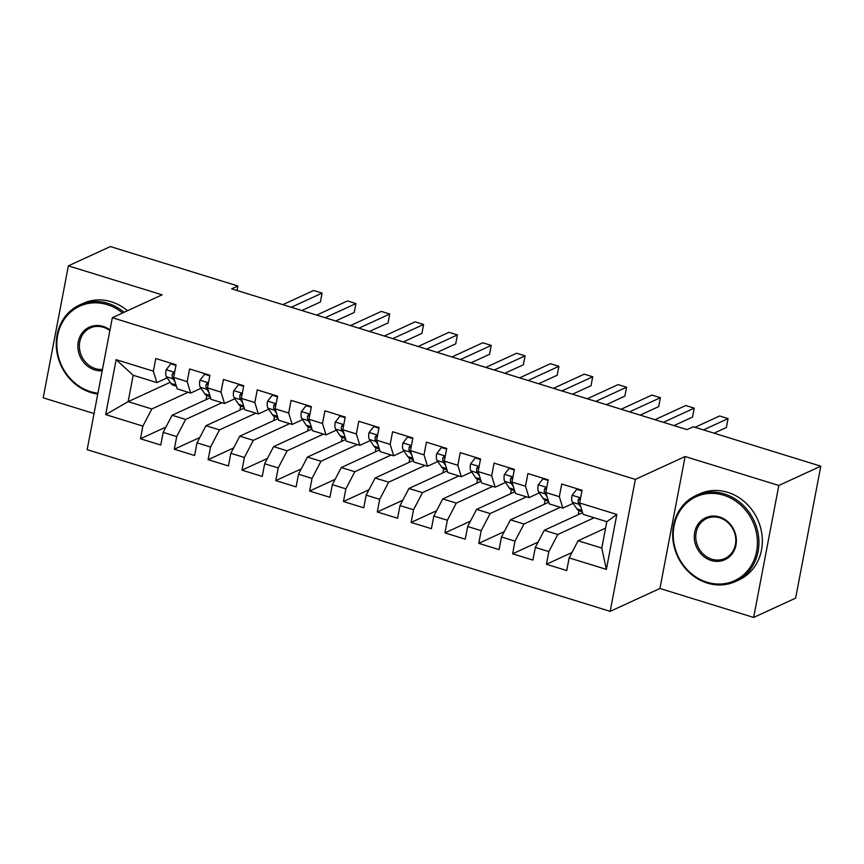 <?xml version="1.0" encoding="UTF-8"?>
<svg xmlns="http://www.w3.org/2000/svg" width="864" height="864" viewBox="0 0 864 864"><rect width="100%" height="100%" fill="white"/><g stroke="black" fill="none" stroke-linecap="round" stroke-linejoin="round"><path stroke-width="1.3" d="M753.646 617.447L778.82 485.482L685.109 456.516L659.934 588.481L753.646 617.447L795.625 598.147L820.8 466.182L693.263 426.751L687.042 429.613L231.682 288.846L237.892 285.984L110.354 246.553L68.375 265.853L43.2 397.818L94.046 413.543M659.934 588.481L610.178 611.356L87.156 449.669L112.331 317.704L635.353 479.39L610.178 611.356M170.23 382.298L128.142 401.652L105.667 414.601L142.884 426.103L140.465 438.761L160.769 445.036L163.177 432.378L176.71 436.558L174.301 449.226L194.594 455.501L197.014 442.832L210.546 447.023L208.127 459.68L228.431 465.955L230.839 453.298L244.372 457.477L241.963 470.135L262.256 476.42L264.676 463.752L278.208 467.942L275.789 480.6L296.093 486.875L298.501 474.217L312.034 478.397L309.625 491.054L329.918 497.329L332.338 484.672L345.87 488.851L343.451 501.52L363.755 507.794L366.163 495.126L379.696 499.316L377.287 511.974L397.58 518.249L400 505.591L413.532 509.771L411.113 522.428L431.417 528.703L433.825 516.046L447.358 520.225L444.949 532.894L465.242 539.168L467.662 526.5L481.194 530.69L478.775 543.348L499.079 549.623L501.487 536.965L515.02 541.145L512.611 553.802L532.904 560.077L535.324 547.42L548.856 551.599L546.437 564.268L566.73 570.542L569.149 557.885L578.092 540.756L601.776 548.078L606.809 521.683L583.124 514.361L579.625 502.956L616.842 514.458L606.366 569.387L569.149 557.885M105.667 414.601L116.143 359.672L153.36 371.174L156.859 382.579L167.184 377.838M579.625 502.956L582.044 490.288L561.74 484.013L559.332 496.681L545.8 492.491L548.208 479.833L527.915 473.558L525.496 486.216L511.963 482.036L514.382 469.379L494.078 463.104L491.67 475.762L478.138 471.582L480.546 458.914L460.253 452.639L457.834 465.307L444.301 461.117L446.72 448.459L426.427 442.184L424.008 454.842L410.476 450.662L412.895 438.005L392.591 431.73L390.172 444.388L376.639 440.208L379.058 427.54L358.765 421.265L356.346 433.933L342.814 429.743L345.233 417.085L324.929 410.81L322.51 423.468L308.977 419.288L311.396 406.62L291.103 400.345L288.684 413.014L275.152 408.823L277.571 396.166L257.267 389.891L254.848 402.548L241.315 398.369L243.734 385.711L223.441 379.436L221.022 392.094L207.49 387.914L209.909 375.246L189.605 368.971L187.196 381.64L173.664 377.449L176.072 364.792L155.779 358.517L153.36 371.174M594.14 517.763L557.788 534.481L544.266 530.291L582.606 512.665M548.856 551.599L557.788 534.481M535.324 547.42L544.266 530.291M616.842 514.458L606.809 521.683M560.315 507.308L523.962 524.016L510.43 519.836L548.78 502.2M515.02 541.145L523.962 524.016M501.487 536.965L510.43 519.836M559.332 496.681L562.831 508.086L573.156 503.334M562.831 508.086L549.299 503.906L545.8 492.491M526.478 496.854L490.136 513.562L476.604 509.382L514.944 491.746M481.194 530.69L490.136 513.562M467.662 526.5L476.604 509.382M525.496 486.216L528.995 497.632L539.32 492.88M528.995 497.632L515.462 493.441L511.963 482.036M492.653 486.389L456.3 503.107L442.768 498.917L481.118 481.291M447.358 520.225L456.3 503.107M433.825 516.046L442.768 498.917M491.67 475.762L495.169 487.166L505.494 482.425M495.169 487.166L481.637 482.987L478.138 471.582M458.816 475.934L422.474 492.642L408.942 488.462L447.282 470.826M413.532 509.771L422.474 492.642M400 505.591L408.942 488.462M457.834 465.307L461.333 476.712L471.658 471.96M461.333 476.712L447.8 472.522L444.301 461.117M424.991 465.469L388.638 482.188L375.106 478.008L413.456 460.372M379.696 499.316L388.638 482.188M366.163 495.126L375.106 478.008M424.008 454.842L427.507 466.247L437.832 461.506M427.507 466.247L413.975 462.067L410.476 450.662M391.154 455.015L354.812 471.733L341.28 467.543L379.62 449.917M345.87 488.851L354.812 471.733M332.338 484.672L341.28 467.543M390.172 444.388L393.671 455.792L403.996 451.04M393.671 455.792L380.138 451.613L376.639 440.208M357.329 444.56L320.976 461.268L307.444 457.088L345.794 439.452M312.034 478.397L320.976 461.268M298.501 474.217L307.444 457.088M356.346 433.933L359.845 445.338L370.17 440.586M359.845 445.338L346.313 441.148L342.814 429.743M323.492 434.095L287.15 450.814L273.618 446.623L311.958 428.998M278.208 467.942L287.15 450.814M264.676 463.752L273.618 446.623M322.51 423.468L326.009 434.873L336.334 430.132M326.009 434.873L312.476 430.693L308.977 419.288M289.667 423.641L253.314 440.348L239.782 436.169L278.132 418.543M244.372 457.477L253.314 440.348M230.839 453.298L239.782 436.169M288.684 413.014L292.183 424.418L302.508 419.666M292.183 424.418L278.651 420.239L275.152 408.823M255.83 413.186L219.488 429.894L205.956 425.714L244.296 408.078M210.546 447.023L219.488 429.894M197.014 442.832L205.956 425.714M254.848 402.548L258.347 413.964L268.682 409.212M258.347 413.964L244.814 409.774L241.315 398.369M222.005 402.721L185.652 419.44L172.12 415.249L210.47 397.624M176.71 436.558L185.652 419.44M163.177 432.378L172.12 415.249M221.022 392.094L224.521 403.499L234.846 398.758M224.521 403.499L210.989 399.319L207.49 387.914M188.168 392.267L151.826 408.974L128.142 401.652L133.175 375.268L156.859 382.579M142.884 426.103L151.826 408.974M187.196 381.64L190.685 393.044L201.02 388.292M190.685 393.044L177.152 388.865L173.664 377.449M778.82 485.482L820.8 466.182M112.331 317.704L162.086 294.829L68.375 265.853M685.109 456.516L635.353 479.39M237.038 290.498L237.892 285.984M605.578 528.109L578.092 540.756M206.086 399.632L206.852 395.604M239.922 410.098L240.689 406.069M273.748 420.552L274.514 416.524M307.584 431.006L308.351 426.989M341.41 441.472L342.176 437.443M375.246 451.926L376.013 447.898M409.072 462.38L409.838 458.363M442.908 472.846L443.675 468.817M476.734 483.3L477.5 479.272M510.57 493.765L511.337 489.737M544.396 504.22L545.162 500.191M578.232 514.674L578.999 510.656M116.143 359.672L133.175 375.268M601.776 548.078L606.366 569.387M140.465 438.761L165.964 427.043M174.301 449.226L199.8 437.497M208.127 459.68L233.626 447.952M241.963 470.135L267.462 458.417M275.789 480.6L301.288 468.871M309.625 491.054L335.124 479.336M343.451 501.52L368.95 489.791M377.287 511.974L402.786 500.245M411.113 522.428L436.612 510.71M444.949 532.894L470.448 521.165M478.775 543.348L504.274 531.619M512.611 553.802L538.11 542.084M546.437 564.268L571.936 552.539M175.954 365.396L170.813 363.809L166.061 369.889A10.033 3.542 107.2 0 0 166.45 376.758L170.975 383.4A28.955 10.228 107.2 0 0 173.308 385.247L176.342 386.186M301.86 310.532L320.393 302.011L322.088 293.101L291.276 307.271M322.088 293.101L313.632 290.488L282.82 304.657M174.496 373.054L172.919 373.194L172.174 374.468A10.033 3.542 107.2 0 0 172.876 378.745L175.014 381.888M174.42 373.475A5.108 1.804 -72.8 0 1 174.409 373.432L172.174 374.468M171.644 363.42L170.813 363.809M209.79 375.851L204.638 374.263L199.897 380.354A10.033 3.542 107.2 0 0 200.286 387.223L204.811 393.854A28.955 10.228 107.2 0 0 207.133 395.712L210.168 396.641M335.686 320.998L354.218 312.476L355.925 303.556L325.112 317.725M355.925 303.556L347.468 300.942L316.656 315.112M208.332 383.519L206.755 383.659L205.999 384.923A10.033 3.542 107.2 0 0 206.712 389.21L208.85 392.342M208.246 383.94A5.108 1.804 -72.8 0 1 208.246 383.897L205.999 384.923M205.47 373.874L204.638 374.263M243.616 386.316L238.464 384.718L233.723 390.809A10.033 3.542 107.2 0 0 234.112 397.678L238.637 404.32A28.955 10.228 107.2 0 0 240.97 406.166L243.994 407.106M369.522 331.452L388.055 322.931L389.75 314.021L358.938 328.18M389.75 314.021L381.294 311.407L350.482 325.566M242.158 393.973L240.581 394.114L239.836 395.377A10.033 3.542 107.2 0 0 240.538 399.665L242.676 402.797M242.082 394.394A5.108 1.804 -72.8 0 1 242.071 394.351L239.836 395.377M239.306 384.34L238.464 384.718M122.569 312.995A46.181 41.191 -114.7 0 0 107.222 304.646A46.181 41.191 -114.7 0 0 57.65 335.405A46.181 41.191 -114.7 0 0 90.623 391.673A46.181 41.191 -114.7 0 0 97.924 393.228M97.762 394.049A47.315 42.196 65.3 0 1 90.882 392.526A47.315 42.196 65.3 0 1 56.668 350.363A47.315 42.196 65.3 0 1 79.628 304.96A47.315 42.196 65.3 0 1 107.892 303.361A47.315 42.196 65.3 0 1 124.081 312.304M102.2 370.775A23.09 20.596 65.3 0 1 94.77 369.922A23.09 20.596 65.3 0 1 78.289 341.788A23.09 20.596 65.3 0 1 103.075 326.408A23.09 20.596 65.3 0 1 109.987 329.983M109.868 330.62A21.956 19.58 -114.7 0 0 103.334 327.262A21.956 19.58 -114.7 0 0 90.223 328.007A21.956 19.58 -114.7 0 0 79.564 349.067A21.956 19.58 -114.7 0 0 95.44 368.636A21.956 19.58 -114.7 0 0 102.46 369.457M79.628 304.96L83.052 303.394A47.315 42.196 65.3 0 1 111.316 301.795A47.315 42.196 65.3 0 1 127.505 310.727M707.022 582.228A46.181 41.191 -114.7 0 0 756.594 551.47A46.181 41.191 -114.7 0 0 723.622 495.202A46.181 41.191 -114.7 0 0 674.05 525.96A46.181 41.191 -114.7 0 0 707.022 582.228M724.291 493.916A47.315 42.196 65.3 0 1 758.506 536.09A47.315 42.196 65.3 0 1 735.556 581.483A47.315 42.196 65.3 0 1 707.281 583.081A47.315 42.196 65.3 0 1 673.067 540.918A47.315 42.196 65.3 0 1 696.028 495.515A47.315 42.196 65.3 0 1 724.291 493.916M711.169 560.466A23.09 20.596 65.3 0 1 694.688 532.332A23.09 20.596 65.3 0 1 719.474 516.964A23.09 20.596 65.3 0 1 735.955 545.098A23.09 20.596 65.3 0 1 711.169 560.466M719.734 517.817A21.956 19.58 -114.7 0 0 706.612 518.551A21.956 19.58 -114.7 0 0 695.963 539.622A21.956 19.58 -114.7 0 0 711.839 559.192A21.956 19.58 -114.7 0 0 724.961 558.446A21.956 19.58 -114.7 0 0 735.61 537.376A21.956 19.58 -114.7 0 0 719.734 517.817M696.028 495.515L699.44 493.938A47.315 42.196 65.3 0 1 727.715 492.34A47.315 42.196 65.3 0 1 761.929 534.514A47.315 42.196 65.3 0 1 738.968 579.917L735.556 581.483M277.452 396.77L272.3 395.183L267.559 401.263A10.033 3.542 107.2 0 0 267.948 408.132L272.473 414.774A28.955 10.228 107.2 0 0 274.795 416.621L277.83 417.56M403.348 341.917L421.88 333.396L423.587 324.475L392.774 338.645M423.587 324.475L415.13 321.862L384.318 336.031M275.994 404.428L274.417 404.568L273.661 405.842A10.033 3.542 107.2 0 0 274.374 410.119L276.512 413.262M275.908 404.849A5.108 1.804 -72.8 0 1 275.908 404.816L273.661 405.842M273.132 394.794L272.3 395.183M311.278 407.225L306.126 405.637L301.385 411.728A10.033 3.542 107.2 0 0 301.774 418.597L306.299 425.228A28.955 10.228 107.2 0 0 308.632 427.086L311.656 428.026M437.184 352.372L455.717 343.85L457.412 334.93L426.6 349.099M457.412 334.93L448.956 332.316L418.144 346.486M309.82 414.893L308.243 415.033L307.498 416.297A10.033 3.542 107.2 0 0 308.2 420.584L310.338 423.716M309.744 415.314A5.108 1.804 -72.8 0 1 309.733 415.271L307.498 416.297M306.968 405.259L306.126 405.637M345.114 417.69L339.962 416.092L335.221 422.183A10.033 3.542 107.2 0 0 335.599 429.052L340.135 435.694A28.955 10.228 107.2 0 0 342.457 437.54L345.492 438.48M471.01 362.826L489.542 354.305L491.249 345.395L460.436 359.554M491.249 345.395L482.792 342.781L451.98 356.94M343.656 425.347L342.079 425.488L341.323 426.762A10.033 3.542 107.2 0 0 342.036 431.039L344.174 434.171M343.57 425.768A5.108 1.804 -72.8 0 1 343.57 425.725L341.323 426.762M340.794 415.714L339.962 416.092M378.94 428.144L373.788 426.557L369.047 432.637A10.033 3.542 107.2 0 0 369.436 439.506L373.961 446.148A28.955 10.228 107.2 0 0 376.294 447.995L379.318 448.934M504.846 373.291L523.379 364.77L525.074 355.849L494.262 370.019M525.074 355.849L516.618 353.236L485.806 367.405M377.482 435.812L375.905 435.942L375.16 437.216A10.033 3.542 107.2 0 0 375.862 441.493L378 444.636M377.406 436.223A5.108 1.804 -72.8 0 1 377.395 436.19L375.16 437.216M374.63 426.168L373.788 426.557M412.776 438.61L407.624 437.011L402.883 443.102A10.033 3.542 107.2 0 0 403.261 449.971L407.797 456.613A28.955 10.228 107.2 0 0 410.119 458.46L413.154 459.4M538.672 383.746L557.204 375.224L558.911 366.304L528.098 380.473M558.911 366.304L550.444 363.69L519.642 377.86M411.318 446.267L409.73 446.407L408.985 447.671A10.033 3.542 107.2 0 0 409.698 451.958L411.836 455.09M411.232 446.688A5.108 1.804 -72.8 0 1 411.232 446.645L408.985 447.671M408.456 436.633L407.624 437.011M446.602 449.064L441.45 447.476L436.709 453.557A10.033 3.542 107.2 0 0 437.098 460.426L441.623 467.068A28.955 10.228 107.2 0 0 443.956 468.914L446.98 469.854M572.508 394.2L591.041 385.679L592.736 376.769L561.924 390.938M592.736 376.769L584.28 374.155L553.468 388.325M445.144 456.721L443.567 456.862L442.822 458.136A10.033 3.542 107.2 0 0 443.524 462.413L445.662 465.556M445.068 457.142A5.108 1.804 -72.8 0 1 445.057 457.099L442.822 458.136M442.282 447.088L441.45 447.476M480.438 459.518L475.286 457.931L470.545 464.011A10.033 3.542 107.2 0 0 470.923 470.891L475.459 477.522A28.955 10.228 107.2 0 0 477.781 479.38L480.816 480.308M606.334 404.665L624.866 396.144L626.573 387.223L595.76 401.393M626.573 387.223L618.106 384.61L587.304 398.779M478.969 467.186L477.392 467.327L476.647 468.59A10.033 3.542 107.2 0 0 477.36 472.878L479.498 476.01M478.894 467.608A5.108 1.804 -72.8 0 1 478.883 467.564L476.647 468.59M476.118 457.542L475.286 457.931M514.264 469.984L509.112 468.385L504.371 474.476A10.033 3.542 107.2 0 0 504.76 481.345L509.285 487.987A28.955 10.228 107.2 0 0 511.618 489.834L514.642 490.774M640.17 415.12L658.703 406.598L660.398 397.688L629.586 411.847M660.398 397.688L651.942 395.064L621.13 409.234M512.806 477.641L511.229 477.781L510.484 479.045A10.033 3.542 107.2 0 0 511.186 483.332L513.324 486.464M512.73 478.062A5.108 1.804 -72.8 0 1 512.719 478.019L510.484 479.045M509.944 468.007L509.112 468.385M548.1 480.438L542.948 478.85L538.207 484.931A10.033 3.542 107.2 0 0 538.585 491.8L543.121 498.442A28.955 10.228 107.2 0 0 545.443 500.288L548.478 501.228M673.996 425.585L692.528 417.064L694.235 408.143L663.422 422.312M694.235 408.143L685.768 405.529L654.966 419.699M546.631 488.095L545.054 488.236L544.309 489.51A10.033 3.542 107.2 0 0 545.022 493.787L547.16 496.93M546.556 488.516A5.108 1.804 -72.8 0 1 546.545 488.473L544.309 489.51M543.78 478.462L542.948 478.85M581.926 490.892L576.774 489.305L572.033 495.396A10.033 3.542 107.2 0 0 572.422 502.265L576.947 508.896A28.955 10.228 107.2 0 0 579.269 510.754L582.304 511.693M714.042 433.177L726.365 427.518L728.06 418.597L703.469 429.905M728.06 418.597L719.604 415.984L695.012 427.291M580.468 498.56L578.891 498.701L578.146 499.964A10.033 3.542 107.2 0 0 578.848 504.252L580.986 507.384M580.392 498.982A5.108 1.804 -72.8 0 1 580.381 498.938L578.146 499.964M577.606 488.927L576.774 489.305M174.636 372.352L166.18 369.738M175.954 384.934L170.975 383.4M172.876 378.745L166.45 376.758M208.462 382.806L200.016 380.192M209.79 395.399L204.811 393.854M206.712 389.21L200.286 387.223M242.298 393.271L233.842 390.658M243.616 405.853L238.637 404.32M240.538 399.665L234.112 397.678M276.124 403.726L267.678 401.112M277.441 416.308L272.473 414.774M274.374 410.119L267.948 408.132M309.96 414.18L301.504 411.577M311.278 426.773L306.299 425.228M308.2 420.584L301.774 418.597M343.786 424.645L335.34 422.032M345.103 437.227L340.135 435.694M342.036 431.039L335.599 429.052M377.622 435.1L369.166 432.486M378.94 447.692L373.961 446.148M375.862 441.493L369.436 439.506M411.448 445.565L403.002 442.951M412.765 458.147L407.797 456.613M409.698 451.958L403.261 449.971M445.273 456.019L436.828 453.406M446.602 468.601L441.623 467.068M443.524 462.413L437.098 460.426M479.11 466.474L470.664 463.86M480.427 479.066L475.459 477.522M477.36 472.878L470.923 470.891M512.935 476.939L504.49 474.325M514.264 489.521L509.285 487.987M511.186 483.332L504.76 481.345M546.772 487.393L538.326 484.78M548.089 499.975L543.121 498.442M545.022 493.787L538.585 491.8M580.597 497.848L572.152 495.245M581.926 510.44L576.947 508.896M578.848 504.252L572.422 502.265"/></g></svg>
